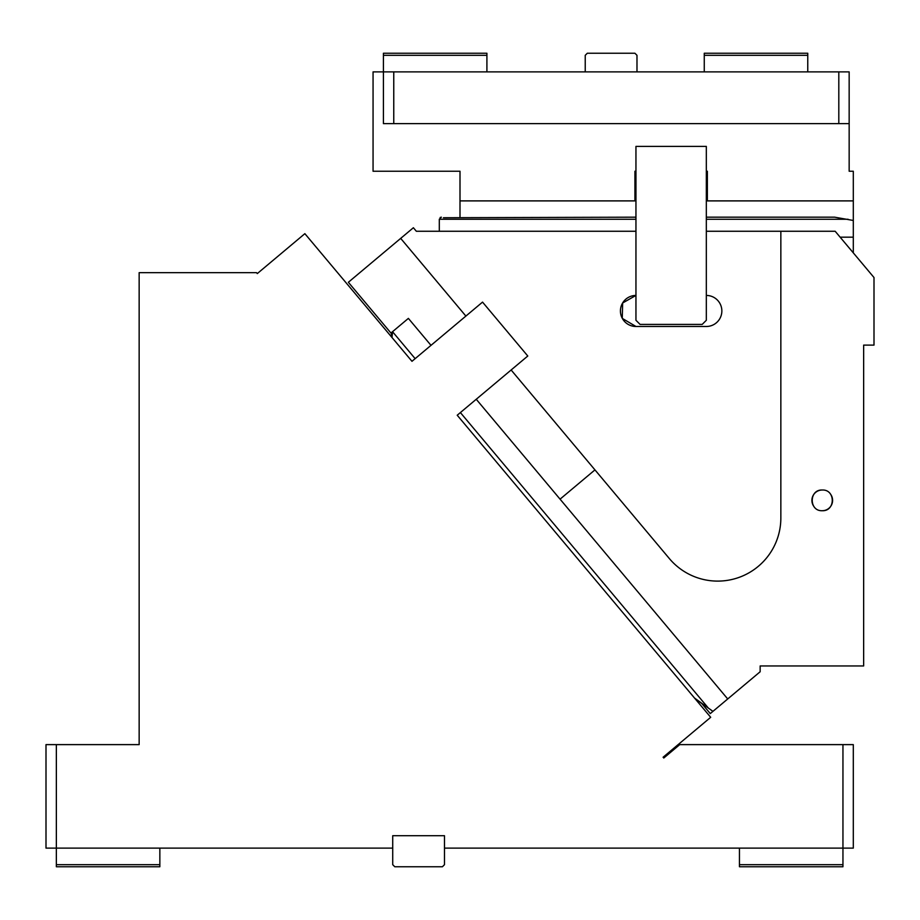 <?xml version="1.0" encoding="UTF-8"?>
<svg xmlns="http://www.w3.org/2000/svg" width="920" height="920" viewBox="0 0 920 920"><rect width="100%" height="100%" fill="white"/><g stroke="black" fill="none" stroke-linecap="round" stroke-linejoin="round"><path stroke-width="1.38" d="M56.35 864.685L159.85 864.685L159.85 866.755L56.35 866.755L56.35 848.125L46 848.125L46 744.625L56.35 744.625L56.35 848.125L392.725 848.125L392.725 835.705L444.475 835.705L444.475 848.125L853.3 848.125L853.3 744.625L679.742 744.625L663.78 758.011L663.113 757.217L710.688 717.301L457.217 415.23L527.781 356.017L482.54 302.105L411.976 361.307L368.724 309.775L391.828 337.284M739.45 848.125L739.45 864.685L842.95 864.685L842.95 744.625M56.35 744.625L139.15 744.625L139.15 272.665L256.519 272.665L257.289 273.585L304.865 233.668L368.724 309.775M159.85 864.685L159.85 848.125M444.475 848.125L444.475 864.685L442.405 866.755L394.795 866.755L392.725 864.685L392.725 848.125M842.95 864.685L842.95 866.755L739.45 866.755L739.45 864.685M636.985 71.875L636.985 55.315L634.915 53.245L587.305 53.245L585.235 55.315L585.235 71.875M807.76 55.315L807.76 53.245L704.26 53.245L704.26 55.315L807.76 55.315L807.76 71.875M704.26 71.875L704.26 55.315M838.81 71.875L849.16 71.875L849.16 123.625L838.81 123.625L838.81 71.875L393.76 71.875L393.76 123.625L838.81 123.625M460 217.177L460 171.235L373.06 171.235L373.06 71.875L383.41 71.875L383.41 123.625L393.76 123.625M383.41 55.315L486.91 55.315L486.91 53.245L383.41 53.245L383.41 71.875L393.76 71.875M486.91 55.315L486.91 71.875M706.33 171.235L707.365 171.235L707.365 200.893L853.3 200.893L853.3 171.235L849.16 171.235L849.16 123.625M707.365 181.769L706.33 181.769M635.95 181.769L634.915 181.769L634.915 171.235L635.95 171.235M634.915 181.769L634.915 200.893L460 200.893M853.3 252.862L853.3 200.893M706.33 146.395L635.95 146.395L635.95 295.435A15.525 15.525 0 0 0 620.425 310.96A15.525 15.525 0 0 0 635.95 326.485L706.33 326.485A15.525 15.525 0 0 0 721.855 310.96A15.525 15.525 0 0 0 706.33 295.435L706.33 146.395M706.33 295.435L706.33 320.275L702.19 324.415L640.09 324.415L635.95 320.275L635.95 295.435L622.633 302.99L622.265 318.297M706.33 231.265L835.176 231.265L874 277.529L874 345.115L863.65 345.115L863.65 665.965L760.15 665.965L760.15 671.749L710.274 713.598L701.937 703.662L694.508 698.027L712.942 711.367M391.747 337.168L391.299 333.454L348.358 282.279L413.379 227.734L416.346 231.265L635.95 231.265M669.346 558.555A63.135 63.135 0 0 0 717.715 581.106A63.135 63.135 0 0 1 669.346 558.555L594.952 469.89L560.061 499.157L727.72 698.958M780.85 231.265L780.85 517.971A63.135 63.135 0 0 1 717.715 581.106M822.25 510.715C835.601 511.359 835.601 489.371 822.25 490.015C808.898 489.371 808.898 511.359 822.25 510.715A10.35 10.35 0 0 0 830.622 494.281M416.346 231.265L439.3 231.265L439.3 219.248L441.37 217.177L440.162 217.488M635.95 326.485L622.345 318.435M400.683 238.372L465.888 316.077M511.129 369.989L594.952 469.89M560.061 499.157L476.238 399.257M430.997 345.345L408.376 318.389L390.942 333.028L392.529 331.695L392.012 337.525M822.25 490.015A10.35 10.35 0 0 0 813.878 506.448M853.3 237.176L840.144 237.176M706.33 217.177L834.67 217.177L853.3 220.466M391.334 333.35L392.529 331.695L415.138 358.65M465.198 424.741L476.296 437.966M443.44 217.73L635.95 217.177M848.056 219.248L706.33 219.248M635.95 219.248L439.3 219.248M460.379 412.562L708.492 708.239"/></g></svg>
